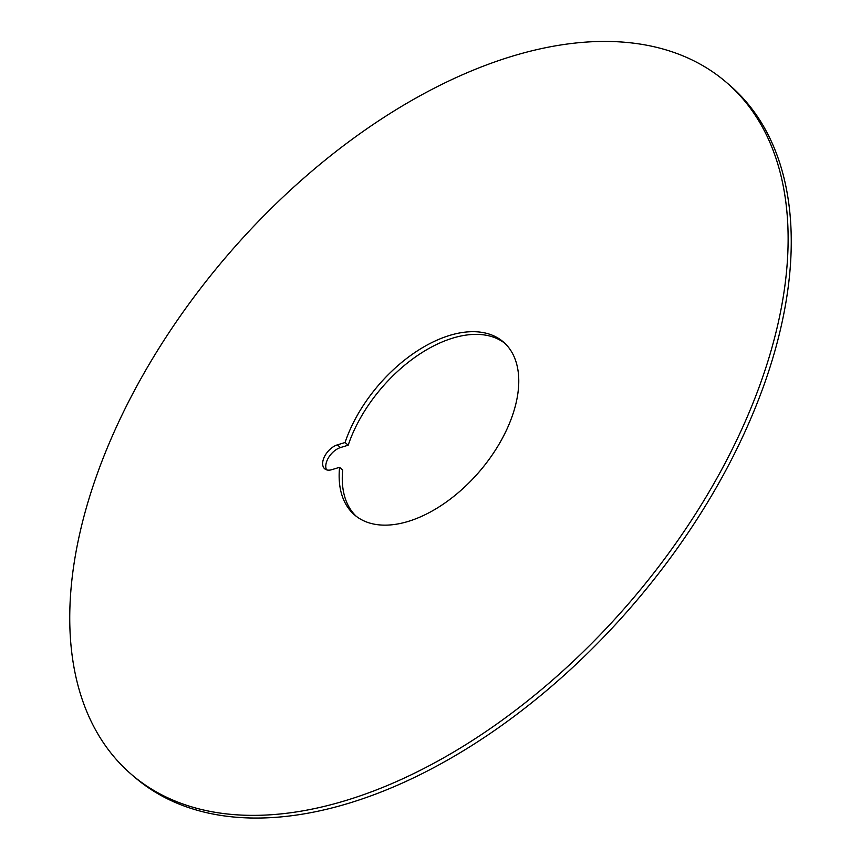 <?xml version="1.0" encoding="UTF-8"?>
<svg xmlns="http://www.w3.org/2000/svg" width="861" height="861" viewBox="0 0 861 861"><rect width="100%" height="100%" fill="white"/><g stroke="black" fill="none" stroke-linecap="round" stroke-linejoin="round"><path stroke-width="1.29" d="M778.505 321.519A456.308 265.629 130.7 0 1 493.945 726.038A456.308 265.629 130.7 0 1 131.625 774.577A456.308 265.629 130.7 0 1 79.363 535.327A456.308 265.629 130.7 0 1 511.391 56.471A456.308 265.629 130.7 0 1 726.253 82.269A456.308 265.629 130.7 0 1 778.505 321.519M131.625 774.577L134.746 777.268A456.308 265.629 -49.3 0 0 497.066 728.729A456.308 265.629 -49.3 0 0 781.637 324.21A456.308 265.629 -49.3 0 0 729.375 84.959L726.253 82.269M356.206 516.266A114.082 66.415 130.7 0 1 342.7 469.998L339.578 467.308A114.082 66.415 -49.3 0 0 354.603 514.964A114.082 66.415 -49.3 0 0 479.319 471.699A114.082 66.415 -49.3 0 0 503.276 341.882A114.082 66.415 -49.3 0 0 418.629 350.05A114.082 66.415 -49.3 0 0 345.067 442.511L337.361 444.868A15.207 8.858 -49.3 0 0 324.758 456.082A15.207 8.858 -49.3 0 0 324.705 468.815A15.207 8.858 -49.3 0 0 331.862 469.665L339.578 467.308M326.534 469.837A15.207 8.858 130.7 0 1 328.751 457.277A15.207 8.858 130.7 0 1 340.493 447.559L348.199 445.202A114.082 66.415 130.7 0 1 420.372 353.623A114.082 66.415 130.7 0 1 504.804 343.27M348.199 445.202L345.067 442.511M340.493 447.559L337.361 444.868"/></g></svg>
